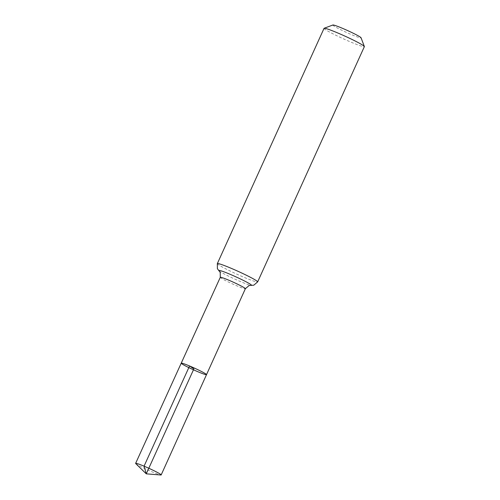 <?xml version="1.0" encoding="UTF-8"?>
<svg xmlns="http://www.w3.org/2000/svg" width="500" height="500" viewBox="0 0 500 500"><rect width="100%" height="100%" fill="white"/><g stroke="black" fill="none" stroke-linecap="round" stroke-linejoin="round"><path stroke-width="0.38" stroke-dasharray="2.5 1.88" d="M332.9 25A15.494 1.081 -155.6 0 0 346.5 32.438A15.494 1.081 -155.6 0 0 361.05 37.769M324.05 28.344A22.138 1.544 -155.6 0 0 343.569 38.894A22.138 1.544 -155.6 0 0 364.369 46.631M181.225 363.175A13.887 0.969 -155.6 0 0 193.469 369.794A13.887 0.969 -155.6 0 0 206.513 374.65M135.787 463.631A14.019 0.975 -155.6 0 0 152.744 472.113A14.019 0.975 -155.6 0 0 160.856 475M220.287 277.331A13.775 0.963 -155.6 0 0 232.431 283.894A13.775 0.963 -155.6 0 0 245.375 288.706M217.331 263.612A22.138 1.544 -155.6 0 0 236.85 274.163A22.138 1.544 -155.6 0 0 257.644 281.9M219.125 270.925A17.956 1.25 -155.6 0 0 234.644 279.025A17.956 1.25 -155.6 0 0 250.956 285.363"/><path stroke-width="0.75" d="M364.363 46.513A22.138 1.544 -155.6 0 0 337.35 32.8A22.138 1.544 -155.6 0 0 324.144 28.269L332.9 25A15.494 1.081 -155.6 0 1 342.144 28.175A15.494 1.081 -155.6 0 1 361.05 37.769L364.363 46.513A22.138 1.544 -155.6 0 1 364.369 46.631L257.644 281.9L253.781 285.2L249.1 285.519L245.375 288.706L206.513 374.65A13.887 0.969 -155.6 0 0 189.562 365.969A13.887 0.969 -155.6 0 0 181.225 363.175A13.887 0.969 -155.6 0 0 193.469 369.794A13.887 0.969 -155.6 0 0 206.513 374.65A13.887 0.969 -155.6 0 0 189.562 365.969A13.887 0.969 -155.6 0 0 181.225 363.175L135.631 463.356A14.019 0.975 -155.6 0 0 135.787 463.631L146.269 473.837L193.869 368.913L189.562 365.969L144.056 466.175L146.269 473.837L160.856 475A14.019 0.975 -155.6 0 0 161.169 474.938A14.019 0.975 -155.6 0 0 144.056 466.175A14.019 0.975 -155.6 0 0 135.631 463.356M324.144 28.269A22.138 1.544 -155.6 0 0 324.05 28.344L217.331 263.612L217.387 268.694L220.231 272.419L220.287 277.331L181.225 363.175M245.375 288.706A13.775 0.963 -155.6 0 0 228.562 280.1A13.775 0.963 -155.6 0 0 220.287 277.331M257.644 281.9A22.138 1.544 -155.6 0 0 230.625 268.069A22.138 1.544 -155.6 0 0 217.331 263.612M250.956 285.363A17.956 1.25 -155.6 0 0 246.231 281.863A17.956 1.25 -155.6 0 0 229.594 274.081A17.956 1.25 -155.6 0 0 219.125 270.925M206.513 374.65L161.169 474.938"/></g></svg>
